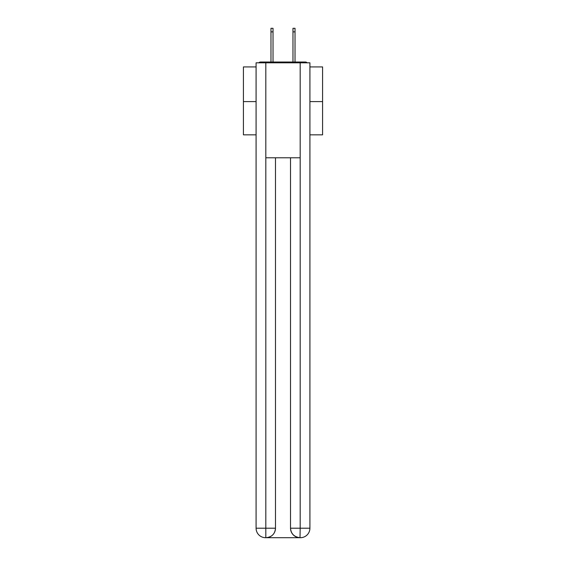 <?xml version="1.0" encoding="UTF-8"?>
<svg xmlns="http://www.w3.org/2000/svg" width="566" height="566" viewBox="0 0 566 566"><rect width="100%" height="100%" fill="white"/><g stroke="black" fill="none" stroke-linecap="round" stroke-linejoin="round"><path stroke-width="0.85" d="M309.913 66.922L322.578 66.922L322.578 134.835L309.913 134.835M256.087 101.59L243.422 101.59L243.422 134.835L256.087 134.835M243.422 101.59L243.422 66.922L256.087 66.922M322.578 101.59L309.913 101.59M307.168 62.812A2.377 2.377 0 0 0 305.399 62.019L260.601 62.019A2.377 2.377 0 0 0 258.832 62.812M305.399 62.019L295.346 62.019M270.654 62.019L260.601 62.019M265.588 537.7A9.495 9.495 0 0 1 256.087 528.205L275.479 528.205L275.479 157.787L275.479 528.205A9.495 9.495 0 0 1 265.985 537.7L265.588 537.7A9.495 9.495 0 0 1 256.087 528.205L256.087 62.812L265.822 62.812L265.822 157.787L300.178 157.787L300.178 62.812L265.822 62.812M300.178 62.812L309.913 62.812L309.913 528.205A9.495 9.495 0 0 1 300.412 537.7L300.242 537.7M290.521 528.205L300.178 528.205L300.015 537.7A9.495 9.495 0 0 1 290.521 528.205L290.521 157.787L290.521 528.205C291.002 533.802 294.171 536.964 300.015 537.7L265.985 537.7C271.857 537.084 275.019 533.922 275.479 528.205M265.822 157.787L265.822 537.7M273.024 31.859L270.973 31.859L270.973 28.3L273.024 28.3L273.024 62.019M270.973 31.859L270.973 62.019M295.028 28.3L295.028 31.859L292.976 31.859L292.976 28.3L295.028 28.3M292.976 62.019L292.976 31.859M295.028 62.019L295.028 31.859M300.178 157.787L300.178 528.205L309.913 528.205"/></g></svg>

